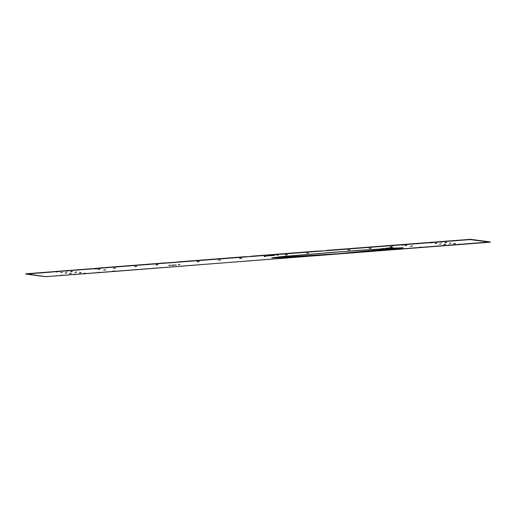 <?xml version="1.0" encoding="UTF-8"?>
<svg xmlns="http://www.w3.org/2000/svg" width="516" height="516" viewBox="0 0 516 516"><rect width="100%" height="100%" fill="white"/><g stroke="black" fill="none" stroke-linecap="round" stroke-linejoin="round"><path stroke-width="0.77" d="M390.618 247.841L392.102 247.725L390.818 247.564M391.625 247.906L393.115 247.79L391.618 247.899M381.937 248.602L383.42 248.486L381.937 248.602M390.496 247.925L387.671 248.112L390.489 247.667M347.952 250.086L350.003 249.925L347.952 250.086M369.166 248.441L371.217 248.28L369.166 248.441M390.38 246.79L392.424 246.635L390.38 246.79M347.023 249.093L349.106 248.951L347.023 249.093M378.841 246.622L380.924 246.48L378.841 246.622M412.278 246.164L410.613 246.287L412.265 245.906M406.705 245.416L405.041 245.545L406.698 245.165M421.888 247.448L420.224 247.57L421.875 247.19M403.757 245.023L402.093 245.152L403.744 244.771M402.661 244.881L401.003 245.003L402.648 244.623M420.792 247.299L419.127 247.422L420.779 247.041M399.545 249.254L400.971 249.157L399.545 249.254M367.727 251.724L369.153 251.627L367.727 251.724M442.135 241.991L440.477 242.12L442.122 241.733M446.534 242.578L444.869 242.701L446.521 242.32M450.926 243.165L449.268 243.288L450.926 243.165M459.724 244.339L458.06 244.461L459.711 244.081M455.325 243.752L453.661 243.875L455.312 243.494M432.305 242.752L430.641 242.881L432.292 242.501M436.697 243.339L435.033 243.468L436.691 243.088M441.096 243.926L439.432 244.055L441.096 243.926M445.495 244.513L443.831 244.642L445.482 244.262M449.894 245.1L448.23 245.229L449.881 244.848M475.088 243.32L473.424 243.442L475.088 243.32M437.968 246.196L436.304 246.326L437.968 246.196M418.74 243.629L417.076 243.758L418.74 243.629M455.86 240.753L454.203 240.875L455.847 240.495M487.71 242.339L489.368 242.21L487.685 242.081M468.483 239.772L470.14 239.65L468.483 239.772M178.375 264.772L179.858 264.663L178.575 264.502M168.867 265.424L170.351 265.314L169.067 265.147M171.164 265.314L173.692 265.095C177.111 264.856 177.162 264.876 173.866 265.153L171.164 265.314M113.481 268.275L115.532 268.114L113.481 268.275M134.695 266.624L136.746 266.469L134.721 266.611M157.948 264.824L155.903 264.979L157.715 264.585M167.094 267.307L169.177 267.165L167.094 267.307M135.276 269.778L137.359 269.629L135.276 269.778M105.399 269.965L103.735 270.094L105.387 269.713M99.833 269.223L98.169 269.352L99.82 268.971M113.913 271.106L112.256 271.229L113.913 271.106M115.01 271.248L113.352 271.377L114.997 270.997M95.789 268.681L94.125 268.81L95.776 268.43M96.885 268.83L95.221 268.959L96.873 268.578M115.468 267.088L116.474 267.004L115.468 267.088M116.468 266.946L115.049 267.101L116.468 266.946M147.286 264.618L148.292 264.534L147.286 264.618M148.286 264.482L146.867 264.631L148.286 264.482M57.953 271.79L56.289 271.919L57.94 271.539M62.352 272.377L60.688 272.506L62.352 272.377M66.745 272.964L65.081 273.093L66.732 272.712M75.542 274.138L73.878 274.267L75.542 274.138M71.144 273.551L69.479 273.68L71.131 273.299M67.783 271.029L66.119 271.152L67.77 270.771M72.182 271.616L70.518 271.738L72.169 271.358M76.581 272.203L74.917 272.325L76.568 271.945M80.973 272.79L79.316 272.912L80.967 272.532M85.372 273.377L83.708 273.499L85.359 273.119M98.937 272.5L97.272 272.622L98.924 272.242M42.589 272.809L40.925 272.938L42.576 272.558M79.709 269.933L78.045 270.055L79.696 269.675M61.81 275.376L60.153 275.505L61.797 275.125M26.658 274.048L28.316 273.919L26.658 274.048M45.879 276.615L47.543 276.486L45.905 276.602M197.235 261.773L199.286 261.618L197.428 261.496M218.449 260.129L220.5 259.974L218.474 260.116M239.663 258.484L241.707 258.329L239.856 258.206M196.306 260.786L198.389 260.638L196.306 260.786M228.124 258.316L230.213 258.174L228.124 258.316M217.01 263.412L218.436 263.315L217.01 263.412M248.828 260.948L250.254 260.844L248.828 260.948M266.185 255.394L267.191 255.31L266.185 255.394M267.185 255.259L265.766 255.407L267.185 255.259M298.003 252.93L299.009 252.846L298.003 252.93M299.003 252.788L297.584 252.937L299.003 252.788M319.636 255.504L318.572 255.581L319.636 255.504M319.714 255.472L317.63 255.614L319.714 255.472M287.812 257.974L286.754 258.052L287.812 257.974M287.896 257.942L285.806 258.084L287.896 257.942M291.785 257.213L293.269 257.097L291.785 257.213M282.278 257.858L283.761 257.748L282.478 257.587M276.673 255.194L278.156 255.078L276.866 254.917M267.165 255.846L268.649 255.73L267.359 255.568M267.507 255.962L268.991 255.846L267.501 255.955M269.462 255.736L271.99 255.51C275.402 255.278 275.46 255.297 272.158 255.568L269.462 255.736M284.574 257.755L287.102 257.529C290.521 257.291 290.579 257.31 287.277 257.587L284.574 257.755M306.627 253.292L308.671 253.13L306.633 253.279M285.413 254.936L287.464 254.781L285.606 254.659M264.198 256.581L266.25 256.426L264.398 256.304M120.531 270.965L45.563 276.686L25.819 274.067L100.059 268.197L470.218 239.585L490.2 242.185L45.795 276.666L26.077 273.783L99.762 268.068L25.8 273.809L100.297 268.301L99.775 268.23L100.04 267.939L165.81 262.838L170.061 262.889L178.775 261.831L244.391 256.742L251.04 256.607L250.647 256.523L250.905 256.239L316.527 251.15L326.525 250.75L326.37 250.447L329.318 250.157L470.56 239.314L490.181 241.933L120.531 270.965M273.286 257.697L342.16 253.517L387.838 249.621L399.777 248.364L402.738 247.854L401.674 247.751L358.375 250.37L284.58 256.336L272.874 257.645L278.614 257.761L333.968 254.136L402.377 247.764L344.598 253.079L395.146 248.886L402.725 247.867L393.96 248.035L333.562 252.247L279.414 256.852L272.274 257.852L281.852 257.607L342.16 253.517L273.074 257.697M387.671 248.112L385.355 248.331L388.174 248.144C384.704 248.396 384.536 248.383 387.671 248.112C384.536 248.383 384.704 248.396 388.174 248.144M169.97 262.618L175.543 262.186L169.97 262.618M396.198 245.074L470.56 239.314L396.198 245.074M287.102 257.529C290.521 257.291 290.579 257.31 287.277 257.587M271.99 255.51C275.402 255.278 275.46 255.297 272.158 255.568M320.204 250.924L316.727 251.395L320.204 250.924M250.924 256.497L316.527 251.15L250.924 256.497M245.274 256.794L244.771 256.981L245.274 256.794M244.391 256.742L178.788 262.089L244.391 256.742M175.672 262.392L178.6 261.851L175.672 262.392M169.487 262.612L166.01 263.083L169.487 262.612M100.059 268.197L165.81 262.838L100.059 268.197M173.692 265.095C177.111 264.856 177.162 264.876 173.866 265.153M490.181 241.933L470.56 239.314L490.2 242.191M395.262 245.042L329.505 250.402L395.262 245.042M326.389 250.699L329.318 250.157L326.389 250.699M344.598 253.079L342.734 253.472L344.598 253.079M342.185 253.266L342.779 253.221L342.185 253.266M271.809 257.626L272.274 257.852M402.725 247.867L403.151 247.577"/></g></svg>
